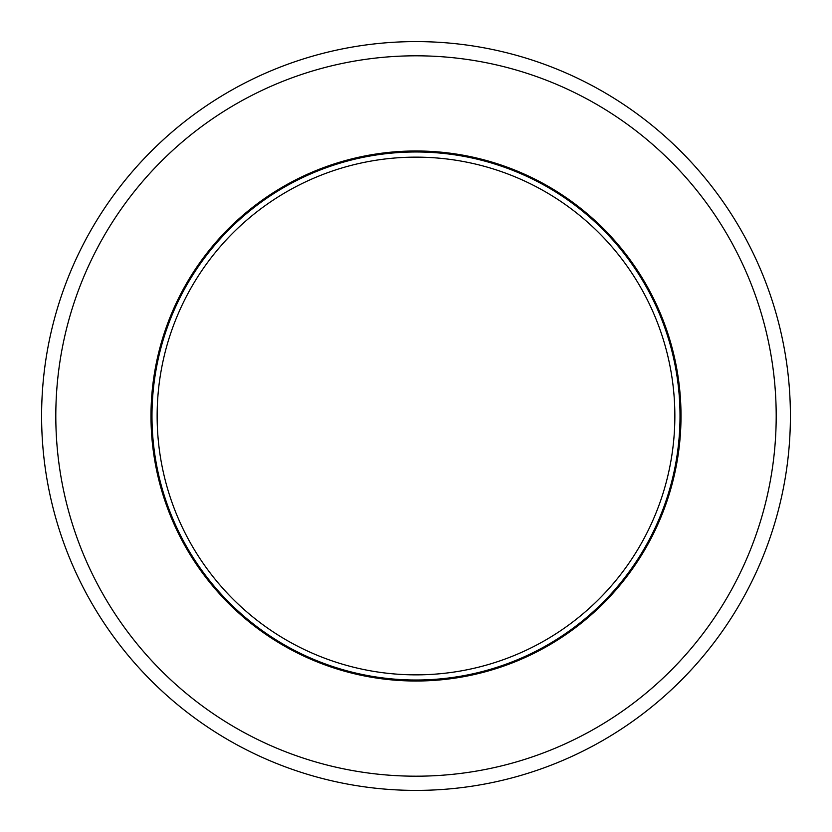<?xml version="1.0" encoding="UTF-8"?>
<svg xmlns="http://www.w3.org/2000/svg" width="832" height="832" viewBox="0 0 832 832"><rect width="100%" height="100%" fill="white"/><g stroke="black" fill="none" stroke-linecap="round" stroke-linejoin="round"><path stroke-width="1.25" d="M157.144 416A258.856 258.856 0 0 1 416 157.144A258.856 258.856 0 0 1 674.856 416A258.856 258.856 0 0 1 416 674.856A258.856 258.856 0 0 1 157.144 416M150.987 416A265.013 265.013 0 0 0 548.506 645.507A265.013 265.013 0 0 0 548.506 186.493A265.013 265.013 0 0 0 150.987 416M55.806 416A360.194 360.194 0 0 0 596.097 727.938A360.194 360.194 0 0 0 596.097 104.062A360.194 360.194 0 0 0 55.806 416M41.6 416A374.4 374.4 0 0 1 603.2 91.759A374.4 374.4 0 0 1 603.2 740.241A374.4 374.4 0 0 1 41.6 416M416 680.014A264.014 264.014 0 0 0 644.644 283.993A264.014 264.014 0 0 0 187.356 283.993A264.014 264.014 0 0 0 416 680.014"/></g></svg>
